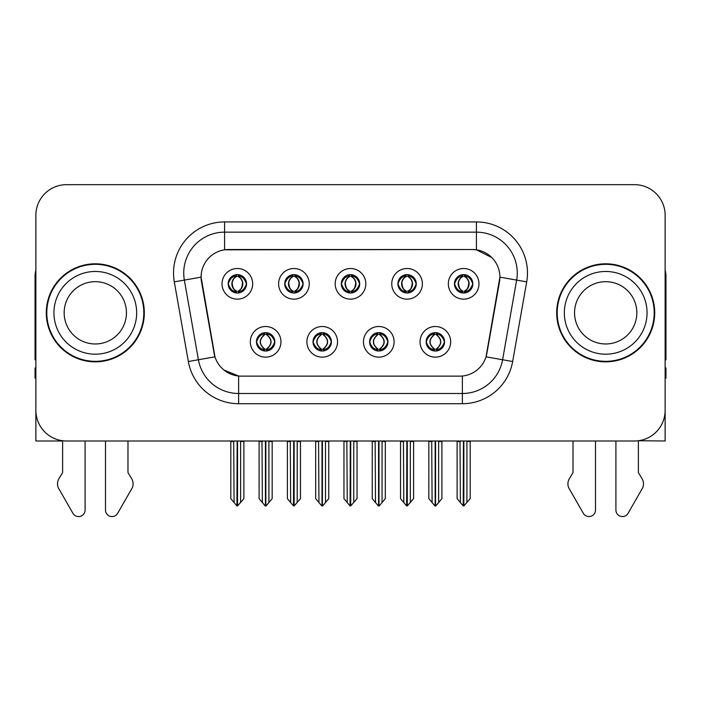 <?xml version="1.0" encoding="UTF-8"?>
<svg xmlns="http://www.w3.org/2000/svg" width="701" height="701" viewBox="0 0 701 701"><rect width="100%" height="100%" fill="white"/><g stroke="black" fill="none" stroke-linecap="round" stroke-linejoin="round"><path stroke-width="1.05" d="M341.308 283.826A9.192 9.192 0 0 0 350.5 293.018A9.192 9.192 0 0 0 359.692 283.826A9.192 9.192 0 0 0 350.5 274.634A9.192 9.192 0 0 0 341.308 283.826L341.396 283.826C343.297 288.961 345.681 291.432 348.555 291.248L347.933 292.65M335.183 283.826A15.317 15.317 0 0 0 350.5 299.143A15.317 15.317 0 0 0 365.817 283.826A15.317 15.317 0 0 0 350.5 268.509A15.317 15.317 0 0 0 335.183 283.826M369.593 341.825A9.192 9.192 0 0 0 378.785 351.017A9.192 9.192 0 0 0 387.977 341.825A9.192 9.192 0 0 0 378.785 332.642A9.192 9.192 0 0 0 369.593 341.825L369.681 341.825C371.425 346.776 373.808 349.256 376.849 349.256L377.935 349.256C371.854 344.305 371.854 339.354 377.935 334.403L376.849 334.403C373.87 334.342 371.477 336.822 369.681 341.825M363.469 341.825A15.317 15.317 0 0 0 378.785 357.151A15.317 15.317 0 0 0 394.102 341.825A15.317 15.317 0 0 0 378.785 326.508A15.317 15.317 0 0 0 363.469 341.825M397.888 283.826A9.192 9.192 0 0 0 407.071 293.018A9.192 9.192 0 0 0 416.263 283.826A9.192 9.192 0 0 0 407.071 274.634A9.192 9.192 0 0 0 397.888 283.826L397.966 283.826C399.877 288.961 402.26 291.432 405.125 291.248L404.503 292.65M391.754 283.826A15.317 15.317 0 0 0 407.071 299.143A15.317 15.317 0 0 0 422.396 283.826A15.317 15.317 0 0 0 407.071 268.509A15.317 15.317 0 0 0 391.754 283.826M454.458 283.826A9.192 9.192 0 0 0 463.65 293.018A9.192 9.192 0 0 0 472.842 283.826A9.192 9.192 0 0 0 463.65 274.634A9.192 9.192 0 0 0 454.458 283.826L454.546 283.826C456.447 288.961 458.831 291.432 461.705 291.248L461.083 292.65M448.333 283.826A15.317 15.317 0 0 0 463.65 299.143A15.317 15.317 0 0 0 478.967 283.826A15.317 15.317 0 0 0 463.65 268.509A15.317 15.317 0 0 0 448.333 283.826M284.737 283.826A9.192 9.192 0 0 0 293.929 293.018A9.192 9.192 0 0 0 303.112 283.826A9.192 9.192 0 0 0 293.929 274.634A9.192 9.192 0 0 0 284.737 283.826L284.816 283.826C286.727 288.961 289.11 291.432 291.984 291.248L291.353 292.65M278.604 283.826A15.317 15.317 0 0 0 293.929 299.143A15.317 15.317 0 0 0 309.246 283.826A15.317 15.317 0 0 0 293.929 268.509A15.317 15.317 0 0 0 278.604 283.826M228.158 283.826A9.192 9.192 0 0 0 237.35 293.018A9.192 9.192 0 0 0 246.542 283.826A9.192 9.192 0 0 0 237.35 274.634A9.192 9.192 0 0 0 228.158 283.826L228.246 283.826C230.147 288.961 232.53 291.432 235.405 291.248L234.782 292.65M222.033 283.826A15.317 15.317 0 0 0 237.35 299.143A15.317 15.317 0 0 0 252.667 283.826A15.317 15.317 0 0 0 237.35 268.509A15.317 15.317 0 0 0 222.033 283.826M256.443 341.825A9.192 9.192 0 0 0 265.635 351.017A9.192 9.192 0 0 0 274.827 341.825A9.192 9.192 0 0 0 265.635 332.642A9.192 9.192 0 0 0 256.443 341.825L256.531 341.825C258.275 346.776 260.658 349.256 263.699 349.256L264.785 349.256C258.704 344.305 258.704 339.354 264.785 334.403L263.699 334.403C260.719 334.342 258.327 336.822 256.531 341.825M250.318 341.825A15.317 15.317 0 0 0 265.635 357.151A15.317 15.317 0 0 0 280.952 341.825A15.317 15.317 0 0 0 265.635 326.508A15.317 15.317 0 0 0 250.318 341.825M313.023 341.825A9.192 9.192 0 0 0 322.215 351.017A9.192 9.192 0 0 0 331.407 341.825A9.192 9.192 0 0 0 322.215 332.642A9.192 9.192 0 0 0 313.023 341.825L313.11 341.825C314.845 346.776 317.238 349.256 320.269 349.256L321.356 349.256C315.275 344.305 315.275 339.354 321.356 334.403L320.269 334.403C317.29 334.342 314.907 336.822 313.11 341.825M306.898 341.825A15.317 15.317 0 0 0 322.215 357.151A15.317 15.317 0 0 0 337.531 341.825A15.317 15.317 0 0 0 322.215 326.508A15.317 15.317 0 0 0 306.898 341.825M426.173 341.825A9.192 9.192 0 0 0 435.365 351.017A9.192 9.192 0 0 0 444.557 341.825A9.192 9.192 0 0 0 435.365 332.642A9.192 9.192 0 0 0 426.173 341.825L426.252 341.825C427.996 346.776 430.388 349.256 433.42 349.256L434.506 349.256C428.425 344.305 428.425 339.354 434.506 334.403L433.42 334.403C430.44 334.342 428.048 336.822 426.252 341.825M420.048 341.825A15.317 15.317 0 0 0 435.365 357.151A15.317 15.317 0 0 0 450.682 341.825A15.317 15.317 0 0 0 435.365 326.508A15.317 15.317 0 0 0 420.048 341.825M201.099 277.088A27.576 27.576 0 0 0 201.52 281.872L214.12 353.357A27.576 27.576 0 0 0 241.275 376.139L459.725 376.139A27.576 27.576 0 0 0 486.88 353.357L499.48 281.872A27.576 27.576 0 0 0 472.334 249.512L228.666 249.512A27.576 27.576 0 0 0 201.099 277.088L201.406 272.996M638.374 440.745L665.135 440.99L665.135 215.303A30.634 30.634 0 0 0 634.493 184.67L66.507 184.67A30.634 30.634 0 0 0 35.865 215.303L35.865 440.99L62.626 440.99L62.626 472.597L58.998 478.59A10.208 10.208 0 0 0 58.253 487.686L72.922 513.298A6.519 6.519 0 0 0 85.093 510.039L85.093 440.99L105.509 440.99L105.509 510.039A6.519 6.519 0 0 0 117.68 513.298L132.349 487.686A10.208 10.208 0 0 0 131.604 478.59L127.976 472.597L127.976 440.99M573.024 440.99L573.024 472.597L569.396 478.59A10.208 10.208 0 0 0 568.651 487.686L583.32 513.298A6.519 6.519 0 0 0 595.491 510.039L595.491 440.99L615.907 440.99L615.907 510.039A6.519 6.519 0 0 0 628.078 513.298L642.747 487.686A10.208 10.208 0 0 0 642.002 478.59L638.374 472.597L638.374 440.99M46.284 312.83A49.017 49.017 0 0 0 95.301 361.847A49.017 49.017 0 0 0 144.318 312.83A49.017 49.017 0 0 0 95.301 263.813A49.017 49.017 0 0 0 46.284 312.83M556.682 312.83A49.017 49.017 0 0 0 605.699 361.847A49.017 49.017 0 0 0 654.716 312.83A49.017 49.017 0 0 0 605.699 263.813A49.017 49.017 0 0 0 556.682 312.83M224.583 221.937L476.417 221.937A51.059 51.059 0 0 1 526.696 281.863L512.65 361.523A51.059 51.059 0 0 1 462.371 403.715L238.629 403.715A51.059 51.059 0 0 1 188.35 361.523L174.304 281.863A51.059 51.059 0 0 1 224.583 221.937L224.583 232.154L476.417 232.154A40.851 40.851 0 0 1 516.646 280.093L502.599 359.744A40.851 40.851 0 0 1 462.371 393.498L238.629 393.498A40.851 40.851 0 0 1 198.401 359.744L184.354 280.093A40.851 40.851 0 0 1 224.583 232.154L224.583 249.819L472.334 249.512L476.417 249.819L491.822 257.582M459.725 376.139L241.275 376.139M238.629 403.715L238.629 376.016L223.917 369.988M526.696 281.863L499.901 277.14L486.03 356.827L512.65 361.523M188.35 361.523L214.97 356.827L201.099 277.14L184.354 280.093A40.851 40.851 0 0 1 183.741 272.996M486.88 353.357L486.713 354.224M214.287 354.224L214.12 353.357M634.493 184.67L66.507 184.67M35.865 215.303L35.865 410.348A30.634 30.634 0 0 0 66.507 440.99L634.493 440.99A30.634 30.634 0 0 0 665.135 410.348L665.135 215.303M436.942 350.886L436.215 349.256L437.301 349.256C440.281 349.317 442.673 346.837 444.469 341.816C442.717 336.874 440.324 334.403 437.301 334.403L437.932 333.001M436.942 332.773L436.215 334.403L437.301 334.403M434.813 349.256L434.813 349.256C428.574 344.305 428.574 339.354 434.813 334.403L434.813 334.403M436.215 334.403L436.215 334.403C442.296 339.354 442.296 344.305 436.215 349.256L435.917 349.256C442.156 344.305 442.156 339.354 435.917 334.403M431.72 440.99L432.096 502.538L434.944 505.938L435.777 505.938L441.902 498.648L441.902 441.499L438.633 441.499L438.633 502.538M435.566 440.99L435.566 505.938M439.01 440.99L438.633 441.499M441.902 440.99L441.902 441.499M435.155 505.938L435.155 440.99M428.828 440.99L428.828 498.648L432.096 502.538M432.096 441.499L428.828 441.499M460.005 440.99L460.382 502.538L463.23 505.938L463.449 440.99M463.852 440.99L463.852 505.938L470.187 498.648L470.187 441.499L466.919 441.499L467.295 440.99M457.113 440.99L457.113 498.648L460.382 502.538M460.382 441.499L457.113 441.499M466.919 502.538L466.919 441.499M470.187 440.99L470.187 441.499M462.064 292.878L462.791 291.248L461.705 291.248M462.064 274.774L462.791 276.404L461.705 276.404C458.743 276.352 456.36 278.823 454.546 283.826M472.842 283.826L472.754 283.826C470.984 278.884 468.601 276.404 465.595 276.404L464.509 276.404C467.427 277.964 468.969 280.435 469.144 283.826C468.969 287.208 467.427 289.688 464.509 291.248L465.595 291.248L466.218 292.65M472.754 283.826C470.914 288.865 468.531 291.344 465.595 291.248M462.791 291.248L463.098 291.248C460.101 289.688 458.515 287.208 458.34 283.826C458.515 280.435 460.101 277.964 463.098 276.404C460.925 277.281 459.383 279.296 458.472 282.442C458.726 287.41 460.268 290.337 463.098 291.248L462.791 291.248C459.874 289.688 458.331 287.208 458.156 283.826C458.331 280.435 459.874 277.964 462.791 276.404L462.791 276.404M464.202 291.248C467.199 289.688 468.785 287.208 468.96 283.826C468.785 280.435 467.199 277.964 464.202 276.404L464.202 276.404C466.375 277.281 467.917 279.296 468.829 282.442C468.575 287.41 467.032 290.337 464.193 291.248L464.965 292.922M380.371 350.886L379.644 349.256L380.731 349.256C383.71 349.317 386.102 346.837 387.89 341.816C386.137 336.874 383.754 334.403 380.731 334.403L381.353 333.001M380.371 332.773L379.644 334.403L380.731 334.403M378.233 349.256L378.233 349.256C371.784 344.305 371.784 339.354 378.242 334.403C371.994 339.354 371.994 344.305 378.233 349.256L377.48 350.929M377.935 334.403L377.208 332.773M379.644 334.403L379.644 334.403C385.725 339.354 385.725 344.305 379.644 349.256L379.337 349.256C385.576 344.305 385.576 339.354 379.337 334.403L380.1 332.73M379.644 349.256L379.337 349.256C385.795 344.305 385.795 339.354 379.329 334.403M375.14 440.99L375.517 502.538L378.365 505.938L379.206 505.938L385.322 498.648L385.322 441.499L382.054 441.499L382.054 502.538M378.996 440.99L378.996 505.938M382.431 440.99L382.054 441.499M385.322 440.99L385.322 441.499M378.584 505.938L378.584 440.99M372.249 440.99L372.249 498.648L375.517 502.538M375.517 441.499L372.249 441.499M323.792 350.886L323.065 349.256L324.151 349.256C327.139 349.317 329.523 346.837 331.319 341.816C329.566 336.874 327.183 334.403 324.151 334.403L324.782 333.001M323.792 332.773L323.065 334.403L324.151 334.403M321.663 349.256L321.663 349.256C315.205 344.305 315.205 339.354 321.671 334.403C315.424 339.354 315.424 344.305 321.663 349.256L320.9 350.929M321.356 334.403L320.629 332.773M323.065 334.403L323.065 334.403C329.146 339.354 329.146 344.305 323.065 349.256L322.767 349.256C329.006 344.305 329.006 339.354 322.767 334.403L323.52 332.73M323.065 349.256L322.767 349.256C329.216 344.305 329.216 339.354 322.758 334.403M318.569 440.99L318.946 502.538L321.794 505.938L322.635 505.938L328.751 498.648L328.751 441.499L325.483 441.499L325.483 502.538M322.416 440.99L322.416 505.938M325.86 440.99L325.483 441.499M328.751 440.99L328.751 441.499M322.004 505.938L322.004 440.99M315.678 440.99L315.678 498.648L318.946 502.538M318.946 441.499L315.678 441.499M267.221 350.886L266.494 349.256L267.58 349.256C270.56 349.317 272.952 346.837 274.748 341.816C272.996 336.874 270.604 334.403 267.58 334.403L268.203 333.001M267.221 332.773L266.494 334.403L267.58 334.403M265.083 349.256L265.083 349.256C258.844 344.305 258.844 339.354 265.083 334.403L265.083 334.403M266.494 334.403L266.494 334.403C272.575 339.354 272.575 344.305 266.494 349.256L266.187 349.256C272.426 344.305 272.426 339.354 266.187 334.403M261.99 440.99L262.367 502.538L265.223 505.938L266.056 505.938L272.172 498.648L272.172 441.499L268.904 441.499L268.904 502.538M265.845 440.99L265.845 505.938M269.28 440.99L268.904 441.499M272.172 440.99L272.172 441.499M265.434 505.938L265.434 440.99M259.098 440.99L259.098 498.648L262.367 502.538M262.367 441.499L259.098 441.499M403.425 440.99L403.811 502.538L406.659 505.938L406.869 440.99M407.281 440.99L407.281 505.938L413.608 498.648L413.608 441.499L410.339 441.499L410.725 440.99M400.543 440.99L400.543 498.648L403.811 502.538M403.811 441.499L400.543 441.499M410.339 502.538L410.339 441.499M413.608 440.99L413.608 441.499M405.493 292.878L406.221 291.248L405.125 291.248M405.493 274.774L406.221 276.404L405.125 276.404C402.172 276.352 399.78 278.823 397.966 283.826M416.263 283.826L416.184 283.826C414.414 278.884 412.022 276.404 409.016 276.404L407.929 276.404C410.847 277.964 412.398 280.435 412.565 283.826C412.398 287.208 410.847 289.688 407.929 291.248L409.016 291.248L409.647 292.65M416.184 283.826C414.344 288.865 411.951 291.344 409.016 291.248M406.221 291.248L406.519 291.248C403.522 289.688 401.945 287.208 401.761 283.826C401.945 280.435 403.522 277.964 406.519 276.404C404.346 277.281 402.803 279.296 401.901 282.442C402.155 287.41 403.697 290.337 406.527 291.248L406.221 291.248C403.303 289.688 401.752 287.208 401.585 283.826C401.752 280.435 403.303 277.964 406.221 276.404L406.221 276.404M407.631 291.248C410.62 289.688 412.206 287.208 412.381 283.826C412.206 280.435 410.62 277.964 407.631 276.404L407.631 276.404C409.796 277.281 411.347 279.296 412.249 282.442C411.995 287.41 410.453 290.337 407.623 291.248L408.385 292.922M346.855 440.99L347.232 502.538L350.079 505.938L350.298 440.99M350.702 440.99L350.702 505.938L357.037 498.648L357.037 441.499L353.768 441.499L354.145 440.99M343.963 440.99L343.963 498.648L347.232 502.538M347.232 441.499L343.963 441.499M353.768 502.538L353.768 441.499M357.037 440.99L357.037 441.499M348.914 292.878L349.641 291.248L348.555 291.248M348.914 274.774L349.641 276.404L348.555 276.404C345.593 276.352 343.21 278.823 341.396 283.826M359.692 283.826L359.604 283.826C357.834 278.884 355.451 276.404 352.445 276.404L351.359 276.404C354.277 277.964 355.819 280.435 355.994 283.826C355.819 287.208 354.277 289.688 351.359 291.248L352.445 291.248L353.067 292.65M359.604 283.826C357.764 288.865 355.381 291.344 352.445 291.248M349.641 276.404C346.723 277.964 345.181 280.435 345.006 283.826C345.181 287.208 346.723 289.688 349.641 291.248L349.948 291.248C346.951 289.688 345.365 287.208 345.19 283.826C345.365 280.435 346.951 277.964 349.948 276.404L349.948 276.404M351.052 276.404L351.052 276.404C354.049 277.964 355.635 280.435 355.81 283.826C355.635 287.208 354.049 289.688 351.052 291.248L351.052 291.248M290.275 440.99L290.661 502.538L293.509 505.938L293.719 440.99M294.131 440.99L294.131 505.938L300.457 498.648L300.457 441.499L297.189 441.499L297.575 440.99M287.392 440.99L287.392 498.648L290.661 502.538M290.661 441.499L287.392 441.499M297.189 502.538L297.189 441.499M300.457 440.99L300.457 441.499M292.343 292.878L293.071 291.248L291.984 291.248M292.343 274.774L293.071 276.404L291.984 276.404C289.022 276.352 286.63 278.823 284.816 283.826M303.112 283.826L303.034 283.826C301.264 278.884 298.871 276.404 295.875 276.404L294.779 276.404C297.697 277.964 299.248 280.435 299.415 283.826C299.248 287.208 297.697 289.688 294.779 291.248L295.875 291.248L296.497 292.65M303.034 283.826C301.193 288.865 298.801 291.344 295.875 291.248M293.071 291.248L293.368 291.248C290.38 289.688 288.794 287.208 288.619 283.826C288.794 280.435 290.38 277.964 293.368 276.404C291.204 277.281 289.653 279.296 288.751 282.442C289.005 287.41 290.547 290.337 293.377 291.248L293.071 291.248C290.153 289.688 288.602 287.208 288.435 283.826C288.602 280.435 290.153 277.964 293.071 276.404L293.071 276.404M294.481 291.248C297.478 289.688 299.055 287.208 299.239 283.826C299.055 280.435 297.478 277.964 294.481 276.404L294.481 276.404C296.654 277.281 298.197 279.296 299.099 282.442C298.845 287.41 297.303 290.337 294.473 291.248L295.235 292.922M233.705 440.99L234.081 502.538L236.929 505.938L237.148 440.99M237.551 440.99L237.551 505.938L243.887 498.648L243.887 441.499L240.618 441.499L240.995 440.99M230.813 440.99L230.813 498.648L234.081 502.538M234.081 441.499L230.813 441.499M240.618 502.538L240.618 441.499M243.887 440.99L243.887 441.499M235.764 292.878L236.491 291.248L235.405 291.248M235.764 274.774L236.491 276.404L235.405 276.404C232.443 276.352 230.059 278.823 228.246 283.826M246.542 283.826L246.454 283.826C244.684 278.884 242.301 276.404 239.295 276.404L238.209 276.404C241.126 277.964 242.669 280.435 242.844 283.826C242.669 287.208 241.126 289.688 238.209 291.248L239.295 291.248L239.917 292.65M246.454 283.826C244.614 288.865 242.231 291.344 239.295 291.248M236.491 291.248L236.798 291.248C233.801 289.688 232.215 287.208 232.04 283.826C232.215 280.435 233.801 277.964 236.798 276.404C234.625 277.281 233.082 279.296 232.171 282.442C232.425 287.41 233.968 290.337 236.807 291.248L236.491 291.248C233.573 289.688 232.031 287.208 231.856 283.826C232.031 280.435 233.573 277.964 236.491 276.404L236.491 276.404M237.902 291.248C240.899 289.688 242.485 287.208 242.66 283.826C242.485 280.435 240.899 277.964 237.902 276.404L237.902 276.404C240.075 277.281 241.617 279.296 242.528 282.442C242.274 287.41 240.732 290.337 237.902 291.248L238.664 292.922M35.865 270.341A20.425 20.425 0 0 0 35.05 276.063L35.05 359.806A20.425 20.425 0 0 1 35.865 359.753M35.865 378.181L35.05 378.181L35.05 367.972L35.865 367.972M665.135 270.341A20.425 20.425 0 0 1 665.95 276.063L665.95 359.806A20.425 20.425 0 0 0 665.135 359.753M665.135 367.972L665.95 367.972L665.95 378.181L665.135 378.181M126.452 312.83A31.151 31.151 0 0 0 95.301 281.679A31.151 31.151 0 0 0 64.15 312.83A31.151 31.151 0 0 0 95.301 343.972A31.151 31.151 0 0 0 126.452 312.83A31.151 31.151 0 0 1 95.301 343.972A31.151 31.151 0 0 1 64.15 312.83M46.792 312.83A48.509 48.509 0 0 1 95.301 264.321A48.509 48.509 0 0 1 143.81 312.83A48.509 48.509 0 0 1 95.301 361.33A48.509 48.509 0 0 1 46.792 312.83M636.85 312.83A31.151 31.151 0 0 0 605.699 281.679A31.151 31.151 0 0 0 574.548 312.83A31.151 31.151 0 0 0 605.699 343.972A31.151 31.151 0 0 0 636.85 312.83A31.151 31.151 0 0 1 605.699 343.972A31.151 31.151 0 0 1 574.548 312.83M557.19 312.83A48.509 48.509 0 0 1 605.699 264.321A48.509 48.509 0 0 1 654.208 312.83A48.509 48.509 0 0 1 605.699 361.33A48.509 48.509 0 0 1 557.19 312.83M476.417 221.937L476.417 249.819M462.371 376.016L462.371 403.715M174.304 281.863L184.354 280.093M433.42 349.256L432.797 350.658M433.779 350.886L434.506 349.256M433.42 334.403L432.797 333.001M433.779 332.773L434.506 334.403M437.301 349.256L437.932 350.658M461.705 276.404L461.083 275.002M465.595 276.404L466.218 275.002M465.236 274.774L464.509 276.404M465.236 292.878L464.509 291.248M376.849 349.256L376.218 350.658M377.208 350.886L377.935 349.256M376.849 334.403L376.218 333.001M380.731 349.256L381.353 350.658M320.269 349.256L319.647 350.658M320.629 350.886L321.356 349.256M320.269 334.403L319.647 333.001M324.151 349.256L324.782 350.658M263.699 349.256L263.068 350.658M264.058 350.886L264.785 349.256M263.699 334.403L263.068 333.001M264.058 332.773L264.785 334.403M267.58 349.256L268.203 350.658M405.125 276.404L404.503 275.002M409.016 276.404L409.647 275.002M408.657 274.774L407.929 276.404M408.657 292.878L407.929 291.248M348.555 276.404L347.933 275.002M352.445 276.404L353.067 275.002M352.086 274.774L351.359 276.404M352.086 292.878L351.359 291.248M291.984 276.404L291.353 275.002M295.875 276.404L296.497 275.002M295.507 274.774L294.779 276.404M295.507 292.878L294.779 291.248M235.405 276.404L234.782 275.002M239.295 276.404L239.917 275.002M238.936 274.774L238.209 276.404M238.936 292.878L238.209 291.248M53.942 312.83A41.359 41.359 0 0 1 95.301 271.471A41.359 41.359 0 0 1 136.66 312.83A41.359 41.359 0 0 1 95.301 354.189A41.359 41.359 0 0 1 53.942 312.83M564.34 312.83A41.359 41.359 0 0 1 605.699 271.471A41.359 41.359 0 0 1 647.058 312.83A41.359 41.359 0 0 1 605.699 354.189A41.359 41.359 0 0 1 564.34 312.83M434.05 350.929L434.822 349.256C428.355 344.305 428.355 339.354 434.822 334.403L434.05 332.73M436.67 332.73L435.908 334.403C442.366 339.354 442.366 344.305 435.908 349.256L436.67 350.929M462.336 292.922L463.098 291.248M462.336 274.731L463.098 276.404M464.965 274.731L464.193 276.404M377.48 332.73L378.242 334.403M380.1 350.929L379.329 349.256M320.9 332.73L321.671 334.403M323.52 350.929L322.758 349.256M264.33 350.929L265.092 349.256C258.634 344.305 258.634 339.354 265.092 334.403L264.33 332.73M266.95 332.73L266.178 334.403C272.645 339.354 272.645 344.305 266.178 349.256L266.95 350.929M405.765 292.922L406.527 291.248M405.765 274.731L406.527 276.404M408.385 274.731L407.623 276.404M349.186 292.922L349.957 291.248C347.118 290.337 345.575 287.41 345.321 282.442C346.233 279.296 347.775 277.281 349.957 276.404L349.186 274.731M351.814 274.731L351.043 276.404C353.225 277.281 354.767 279.296 355.679 282.442C355.425 287.41 353.882 290.337 351.043 291.248L351.814 292.922M292.615 292.922L293.377 291.248M292.615 274.731L293.377 276.404M295.235 274.731L294.473 276.404M236.035 292.922L236.807 291.248M236.035 274.731L236.807 276.404M238.664 274.731L237.902 276.404"/></g></svg>
